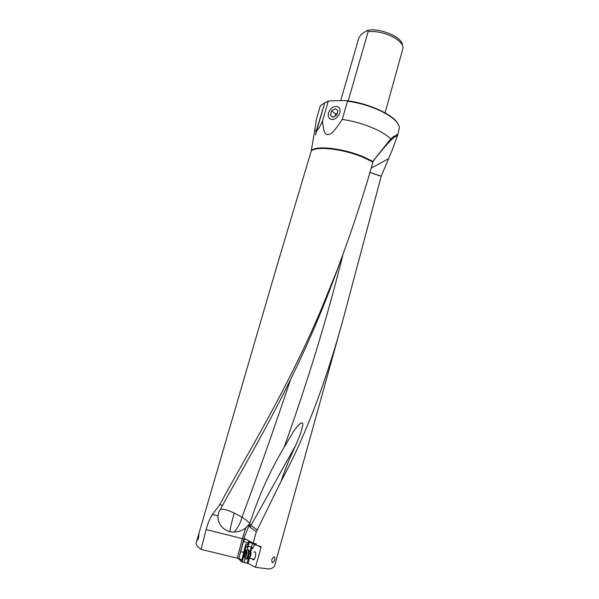 <?xml version="1.0" encoding="UTF-8"?>
<svg xmlns="http://www.w3.org/2000/svg" width="599" height="599" viewBox="0 0 599 599"><rect width="100%" height="100%" fill="white"/><g stroke="black" fill="none" stroke-linecap="round" stroke-linejoin="round"><path stroke-width="0.9" d="M343.886 316.407L274.642 565.643C274.23 567.096 272.418 568.226 269.206 569.05L255.481 567.305L261.119 547.231L260.745 546.445L256.087 545.135L256.072 543.817L253.107 543.188L256.312 531.837L281.013 481.394C305.408 436.297 326.365 381.308 343.886 316.407L381.234 176.173L369.965 172.377M274.814 559.429L274.784 557.077C273.945 556.538 272.912 557.489 271.684 559.938L272.118 562.379C273.002 562.963 273.9 561.974 274.814 559.429M249.409 541.054L249.701 542.237L256.087 545.135M244.684 551.956L245.979 546.662L247.844 547.366L249.521 541.489M254.575 544.446L252.756 548.504L251.161 546.947L250.105 551.297M252.441 543.48L252.172 544.274C251.632 546.573 251.745 547.995 252.501 548.542M248.248 546.333L251.161 546.947M249.281 558.358L248.046 563.434L242.206 562.079L243.965 554.891M248.046 563.434L255.481 567.305M245.979 546.662L242.206 562.079M241.996 561.877L237.945 558.275M373.342 160.876L389.11 141.005L373.424 160.607L372.967 162.097C362.53 198.606 350.467 234.875 336.788 270.905L320.42 311.315C285.745 392.427 247.05 454.005 219.983 504.246L222.379 505.706C246.459 461.544 277.996 409.753 308.485 341.213C319.304 316.871 329.6 291.196 339.378 264.181L336.788 270.905M290.463 379.781C275.428 424.856 259.27 470.679 241.996 517.259C245.717 519.588 248.338 521.662 249.843 523.489L244.429 536.921L238.799 558.448L237.279 558.141L242.37 538.628L206.123 529.561L201.069 549.388L197.49 546.528L195.933 543.66L276.259 268.24L311.24 150.993L314.969 128.972C314.977 130.515 315.373 131.301 316.145 131.323L324.68 103.08M206.123 529.561C207.606 523.736 209.71 518.719 212.435 514.519L219.983 504.246M198.583 537.82L198.898 534.435L197.625 539.954L198.583 537.82M340.472 261.149L339.378 264.181M389.11 141.005L390.825 138.998C387.066 135.299 381.278 131.713 373.477 128.246C363.443 123.926 353.043 120.976 342.254 119.388C330.596 136.969 330.386 133.3 327.9 134.693C326.193 133.517 324.022 136.497 322.524 120.953C320.63 125.408 318.623 128.807 316.489 131.159L315.658 134.977L316.145 131.323M320.33 105.746L316.557 118.654L320.33 105.746L324.396 103.043M342.254 119.388L347.502 101.164C358.277 102.646 368.647 105.589 378.62 109.984C391.521 116.049 398.462 121.897 399.436 127.52L397.459 136.1M374.802 159.042C384.176 147.167 390.952 139.649 395.13 136.497C395.43 135.127 393.992 135.958 390.825 138.998M395.13 136.497C396.613 134.715 397.414 134.034 397.534 134.468L397.579 135.486L393.932 137.478M381.234 176.173L392.233 149.937L397.579 135.486M343.04 254.178C327.69 316.197 308.028 380.62 284.061 447.46L293.69 431.22L297.651 425.994L300.78 423.126L302.166 422.887C302.562 422.842 302.772 423.635 302.78 425.26L300.683 433.391L295.876 445.064C290.178 456.947 285.221 469.062 281.013 481.394M256.312 531.837L250.015 527.15L250.981 525.435L249.648 523.983M238.799 558.448L243.494 541.406L245.066 538.786L253.107 543.188M249.244 524.829L250.015 527.15M239.128 558.657L241.397 559.878L241.846 561.787M201.069 549.388L237.279 558.141M243.434 541.616L248.271 542.634L247.859 544.236L245.912 543.825L245.987 545.607M244.13 562.551L245.073 558.702M247.335 549.455L247.844 547.366M241.996 517.259L234.239 513.066L233.745 514.758C231.738 521.864 230.45 527.524 229.889 531.74C221.885 529.037 217.901 523.758 217.924 515.911L212.435 514.519M229.889 531.74L234.276 532.039C238.432 531.949 242.243 530.579 245.702 527.914L242.37 538.628L243.875 538.943M222.379 505.706L218.732 512.392L217.924 515.911M234.239 513.066C227.306 509.861 222.633 508.648 220.23 509.412M241.959 517.371C240.82 522.193 238.26 527.083 234.276 532.039M249.072 524.417L245.702 527.914M249.843 523.489C258.521 496.354 269.932 471.009 284.061 447.46M328.514 112.949C330.408 108.277 333.314 106.113 337.222 106.472C339.7 107.401 340.554 109.55 339.783 112.919C337.978 117.456 335.163 119.643 331.337 119.478C328.656 118.639 327.72 116.468 328.514 112.949M347.502 101.164L345.788 100.602C366.805 102.624 392.734 114.177 397.706 123.357M316.489 131.159L324.748 102.848L329.652 100.834L345.788 100.602M329.652 100.834L328.267 101.238L322.524 120.953M327.496 101.336L328.267 101.238M314.969 128.972L316.557 118.654M402.363 45.097C402.67 37.116 378.882 27.195 367.06 30.527L368.123 31.62C375.783 31.021 383.712 32.616 391.896 36.412C399.001 40.073 402.738 43.862 403.105 47.77L385.075 112.844M368.123 31.62L348.199 100.894M340.696 100.677L358.876 37.759L361.152 34.472L367.06 30.527M253.886 552.121C255.616 551.05 256.11 552.622 255.354 556.845C254.261 559.885 253.302 560.612 252.464 559.009M248.218 549.657L248.518 549.717C249.858 552.263 249.431 555.28 247.237 558.785L246.062 558.904M244.609 557.736L245.163 558.777L245.83 558.86C247.851 558.328 249.356 550.099 247.544 549.515L245.904 550.391M244.557 557.542C246.077 558.515 247.911 550.983 246.301 550.406L245.313 550.863C243.875 553.506 243.598 555.715 244.474 557.497L244.557 557.542M245.665 551.028L245.964 551.776L246.526 551.447L246.219 554.959L245.253 556.928L244.894 556.172L244.332 556.493L244.325 555.685L244.647 552.989L245.665 551.035M245.066 552.525L244.909 553.042M245.635 554.322L246.354 551.866M330.408 115.143L331.651 110.852L335.433 108.689L337.993 110.822L336.743 115.143L332.947 117.292L330.408 115.143L333.089 117.217M337.312 113.189L335.567 113.915L335.2 116.011M331.651 110.852L335.567 113.915M249.424 541.114L248.548 543.63M248.375 558.388L247.215 563.165M251.865 547.718L250.944 551.514M311.24 150.993C316.549 145.744 343.856 148.971 363.758 157.589L372.967 162.097M373.132 161.55L363.93 157.043C344.013 148.417 316.676 145.198 311.36 150.461M369.942 172.452L381.196 176.286M257.308 530.085L250.981 525.435L295.876 445.064M245.912 543.825L243.703 552.323L240.805 551.724M244.197 552.48L243.703 552.323L241.726 560.664M245.972 546.565L247.559 546.894L247.597 547.389M248.503 543.81L248.353 544.394L247.859 544.236L247.559 546.894L248.106 546.917M248.353 544.394L248.091 546.745M248.974 540.807L248.271 542.634L248.765 542.791M256.327 544.296L255.144 543.622M388.279 158.892L371.245 168.027M261.119 547.231L258.341 545.974M248.727 558.186L249.259 558.283C251.093 556.022 251.513 553.738 250.509 551.424M249.835 551.05C250.884 553.042 250.554 555.408 248.832 558.141L248.218 558.395M245.313 551.649L246.107 551.776M246.346 553.334L244.699 552.974M244.399 554.068L246.481 554.494M244.325 555.685L245.612 555.954M241.404 559.885L239.622 558.755M245.687 538.913L245.066 538.786M396.336 135.104L397.534 134.468M260.475 546.393L261.052 546.647M274.784 557.077L274.222 556.965M247.237 558.785L248.832 558.141L254.216 559.294M245.83 558.86L246.81 559.054M244.474 557.497L245.163 558.777M245.545 556.329L244.939 556.201"/></g></svg>
